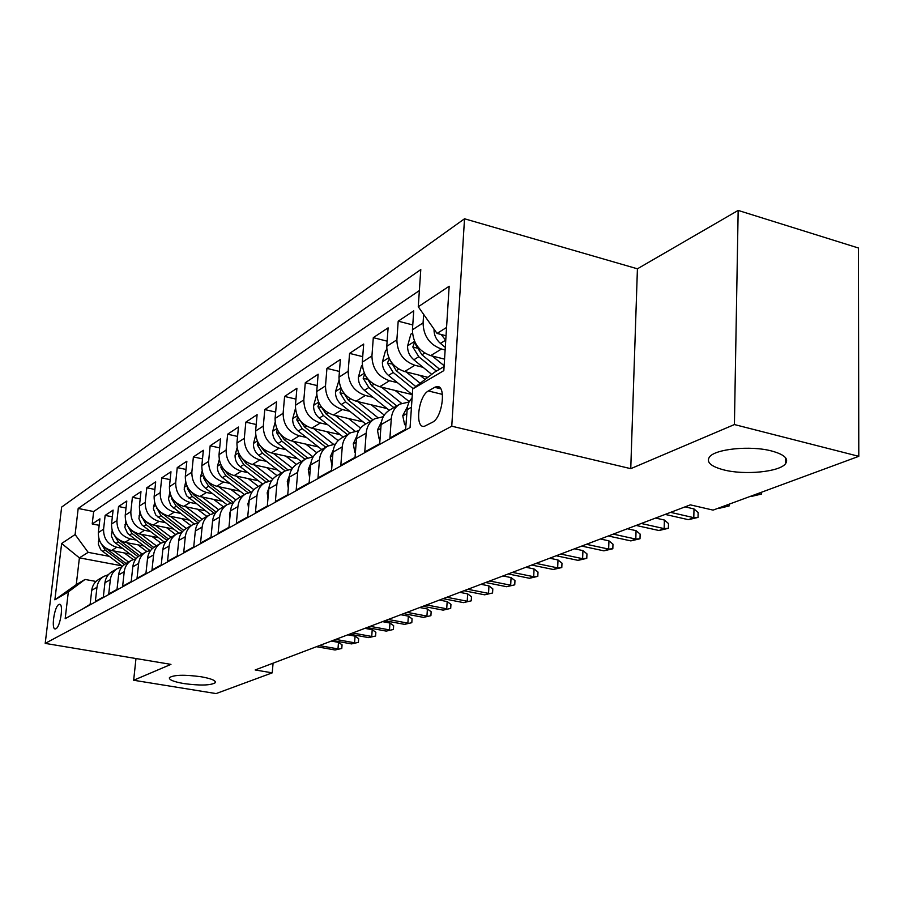 <?xml version="1.0" encoding="UTF-8"?>
<svg xmlns="http://www.w3.org/2000/svg" width="904" height="904" viewBox="0 0 904 904"><rect width="100%" height="100%" fill="white"/><g stroke="black" fill="none" stroke-linecap="round" stroke-linejoin="round"><path stroke-width="1.36" d="M201.106 676.757C211.333 678.599 216.067 680.576 215.321 682.689C210.768 685.458 200.281 685.752 183.874 683.571C173.602 681.752 168.788 679.774 169.432 677.616C173.918 674.825 184.484 674.531 201.106 676.757M771.666 450.994C784.333 454.497 788.955 458.746 785.531 463.729C779.53 471.956 744.625 475.312 723.844 469.91C710.973 466.509 706.148 462.26 709.38 457.13C714.781 448.972 750.546 445.299 771.666 450.994M55.924 628.755C60.5 626.845 63.845 603.171 59.393 604.313L58.816 604.516C54.251 606.584 50.952 629.964 55.381 628.924L55.924 628.755M464.52 218.779L61.641 507.076L45.2 643.388L451.763 426.202L464.52 218.779L637.422 268.804L630.755 468.667L734.421 424.552L738.161 210.417L637.422 268.804M738.161 210.417L858.416 248.001L858.8 456.328L734.421 424.552M82.366 609.138L90.129 604.335L91.733 590.312L96.954 587.317C97.632 582.436 99.982 578.775 104.005 576.323L108.356 574.707M96.954 587.317L95.349 601.431L103.327 597.013L104.932 582.752L110.344 579.656C111.022 574.684 113.395 570.966 117.486 568.48L122.006 566.831M110.344 579.656L108.74 594.007L117.011 589.419L118.616 574.921L124.232 571.701C124.91 566.65 127.317 562.864 131.453 560.344L136.165 558.661M124.232 571.701L122.628 586.3L131.204 581.543L132.809 566.785L138.64 563.452C139.318 558.31 141.747 554.468 145.951 551.915L150.855 550.174M138.64 563.452L137.035 578.311L145.939 573.362L147.544 558.356L153.601 554.886C154.279 549.655 156.742 545.745 161.002 543.146L166.11 541.383M153.601 554.886L151.996 570.006L161.251 564.876L162.856 549.587L169.138 545.982C169.816 540.66 172.314 536.682 176.63 534.049L181.964 532.241M169.138 545.982L167.545 561.384L177.173 556.039L178.766 540.468L185.309 536.727C185.987 531.303 188.518 527.258 192.891 524.591L198.462 522.738M185.309 536.727L183.727 552.412L193.738 546.852L195.32 530.987L202.134 527.088C202.812 521.563 205.366 517.45 209.807 514.738L215.627 512.851M202.134 527.088L200.552 543.067L210.982 537.281L212.564 521.122L219.661 517.054C220.327 511.427 222.926 507.234 227.424 504.488L233.514 502.556M219.661 517.054L218.09 533.349L228.961 527.314L230.52 510.828L237.921 506.59C238.599 500.85 241.221 496.59 245.798 493.799L252.171 491.832M237.921 506.59L236.373 523.201L247.719 516.907L249.255 500.104L256.985 495.674C257.651 489.821 260.307 485.482 264.951 482.646L271.641 480.645M256.985 495.674L255.448 512.624L267.29 506.048L268.816 488.906L276.884 484.284C277.551 478.306 280.24 473.888 284.952 471.007L291.981 468.973M276.884 484.284L275.37 501.573L287.743 494.703L289.257 477.199L297.687 472.363C298.354 466.272 301.066 461.763 305.857 458.836L313.247 456.769M297.687 472.363L296.196 490.013L309.145 482.826L310.626 464.961L319.462 459.899C320.118 453.672 322.864 449.073 327.723 446.113L335.508 444.022M319.462 459.899L317.993 477.922L331.565 470.396L333.011 452.136L342.266 446.836C342.91 440.485 345.701 435.796 350.628 432.779L358.832 430.677M342.266 446.836L340.819 465.255L355.046 457.367L356.47 438.7L366.176 433.152C366.809 426.643 369.634 421.863 374.64 418.801L383.307 416.687M366.176 433.152L364.764 451.966L379.703 443.683L381.092 424.609L391.285 418.767C391.907 412.122 394.765 407.241 399.851 404.133L409.026 402.02M391.285 418.767L389.918 438.022L405.613 429.31L407.365 406.823L408.913 402.235L412.088 397.692M444.553 359.137L430.677 355.622C418.857 351.34 412.789 342.718 412.439 329.779L413.738 310.863L398.201 321.157L412.778 324.943M427.886 377.318L404.585 371.544C392.991 367.408 387.048 359.012 386.765 346.356L388.098 327.847L373.307 337.655L387.138 341.17M412.213 394.596L379.736 386.72C368.357 382.72 362.549 374.527 362.301 362.154L363.679 344.04L349.577 353.385L362.719 356.662M387.093 408.574L356.04 401.184C344.865 397.319 339.181 389.319 338.977 377.205L340.39 359.476L326.932 368.391L339.441 371.442M363.148 421.931L333.429 414.992C322.445 411.252 316.875 403.444 316.716 391.579L318.151 374.211L305.292 382.731L317.214 385.59M340.288 434.711L311.812 428.191C301.021 424.564 295.563 416.936 295.438 405.32L296.907 388.291L284.602 396.449L295.97 399.116M318.457 446.96L291.133 440.813C280.534 437.299 275.189 429.841 275.087 418.45L276.579 401.76L264.793 409.568L275.663 412.077M297.574 458.701L271.336 452.904C260.906 449.48 255.674 442.192 255.606 431.038L257.109 414.665L245.82 422.145L256.205 424.507M277.584 469.967L252.352 464.486C242.114 461.164 236.972 454.034 236.938 443.096L238.453 427.038L227.627 434.214L237.56 436.429M258.42 480.792L234.147 475.606C224.079 472.374 219.028 465.39 219.028 454.655L220.553 438.892L210.157 445.785L219.683 447.875M240.057 491.188L216.677 486.273C206.756 483.131 201.807 476.295 201.829 465.752L203.366 450.282L193.388 456.904L202.519 458.87M222.418 501.189L199.886 496.533C190.122 493.471 185.263 486.77 185.309 476.419L186.857 461.232L177.252 467.594L186.021 469.458M205.479 510.816L183.738 506.387C174.133 503.404 169.364 496.838 169.421 486.68L170.98 471.752L161.737 477.877L170.155 479.64M189.185 520.094L168.2 515.879C158.742 512.975 154.053 506.534 154.132 496.545L155.691 481.877L146.798 487.776L154.889 489.448M173.511 529.032L153.228 525.009C143.928 522.184 139.318 515.856 139.408 506.059L140.979 491.64L132.402 497.313L140.188 498.906M158.415 537.654L138.809 533.812C129.645 531.055 125.114 524.851 125.227 515.212L126.797 501.042L118.526 506.511L126.018 508.025M143.872 545.971L124.91 542.31C115.87 539.609 111.418 533.518 111.542 524.049L113.113 510.105L105.146 515.393L112.356 516.817M858.8 456.328L713.086 510.116L690.362 504.861L255.165 669.966L272.24 672.847L273.076 663.174M434.677 387.319L428.394 390.957C418.349 395.929 414.541 428.428 424.304 426.349L432.428 422.281C442.677 417.58 446.587 384.268 436.655 386.607L434.677 387.319L440.7 388.799M121.757 565.802L79.405 557.858L76.264 584.639L85.044 579.441L68.331 591.905L65.178 618.664L410.066 427.569L412.687 388.98L434.541 372.211L444.079 366.561M68.331 591.905L54.884 599.827L61.641 543.485L75.111 534.546L78.185 508.466L420.789 269.584L418.269 306.75L449.164 286.24L443.83 370.617L412.687 388.98M122.221 548.299L116.797 547.259C107.847 544.603 103.44 538.581 103.576 529.19L105.146 515.393M129.86 554.005L111.486 550.502L116.797 547.259M135.95 540.016L130.402 538.942C121.328 536.219 116.842 530.094 116.955 520.546L118.526 506.511M150.177 531.45L144.516 530.332C135.295 527.54 130.73 521.292 130.843 511.585L132.402 497.313M164.946 522.546L159.149 521.393C149.781 518.534 145.148 512.172 145.239 502.296L146.798 487.776M180.269 513.325L174.348 512.127C164.833 509.189 160.11 502.692 160.177 492.646L161.737 477.877M196.179 503.731L190.122 502.488C180.461 499.483 175.647 492.861 175.704 482.623L177.252 467.594M212.734 493.765L206.519 492.477C196.699 489.38 191.806 482.623 191.84 472.204L193.388 456.904M229.944 483.403L223.582 482.058C213.604 478.883 208.621 471.99 208.621 461.368L210.157 445.785M247.865 472.622L241.345 471.21C231.198 467.944 226.113 460.904 226.102 450.09L227.627 434.214M266.544 461.379L259.855 459.921C249.538 456.554 244.351 449.356 244.306 438.327L245.82 422.145M286.026 449.661L279.155 448.135C268.657 444.666 263.369 437.321 263.301 426.066L264.793 409.568M306.366 437.434L299.292 435.83C288.625 432.27 283.234 424.744 283.121 413.264L284.602 396.449M327.61 424.665L320.344 422.982C309.473 419.309 303.981 411.614 303.834 399.896L305.292 382.731M349.825 411.309L342.345 409.546C331.293 405.749 325.677 397.873 325.496 385.906L326.932 368.391M373.092 397.331L365.385 395.477C354.131 391.556 348.39 383.488 348.176 371.273L349.577 353.385M397.477 382.686L389.534 380.742C378.064 376.685 372.211 368.414 371.939 355.927L373.307 337.655M423.061 367.318L414.868 365.272C403.184 361.08 397.195 352.594 396.879 339.825L398.201 321.157M445.13 349.961L441.48 349.023C429.569 344.684 423.445 335.972 423.072 322.909L423.648 314.389M419.366 290.579L93.654 511.54L92.219 523.958L99.18 525.314M111.486 550.502C102.593 547.869 98.208 541.891 98.344 532.569L99.915 518.851L92.219 523.958M437.412 386.788L439.05 387.115M85.044 579.441L96.016 581.453M446.553 327.463L437.05 333.429L418.269 306.75M446.034 335.757L437.05 333.429M135.984 658.541L133.656 680.249L216.079 693.583L272.24 672.847M133.656 680.249L170.946 664.372L45.2 643.388M630.755 468.667L451.763 426.202M108.966 556.288L88.174 552.355L79.405 557.858L61.641 543.485M399.851 404.133L389.624 410.088C384.562 413.184 381.714 418.021 381.092 424.609M374.64 418.801L364.9 424.473C359.916 427.513 357.114 432.259 356.47 438.7M350.628 432.779L341.339 438.191C336.435 441.186 333.666 445.83 333.011 452.136M327.723 446.113L318.863 451.277C314.027 454.226 311.292 458.78 310.626 464.961M305.857 458.836L297.382 463.775C292.625 466.679 289.913 471.153 289.257 477.199M284.952 471.007L276.85 475.73C272.16 478.589 269.482 482.973 268.816 488.906M264.951 482.646L257.188 487.166C252.578 489.979 249.933 494.296 249.255 500.104M245.798 493.799L238.351 498.127C233.808 500.895 231.198 505.133 230.52 510.828M227.424 504.488L220.293 508.636C215.819 511.37 213.231 515.529 212.564 521.122M209.807 514.738L202.959 518.726C198.541 521.416 195.998 525.506 195.32 530.987M170.314 516.297L186.314 528.422C181.964 531.066 179.444 535.089 178.766 540.468M176.63 534.049L170.302 537.733C166.02 540.343 163.534 544.298 162.856 549.587M161.002 543.146L154.912 546.694C150.674 549.27 148.222 553.158 147.544 558.356M145.951 551.915L140.086 555.327C135.916 557.858 133.487 561.689 132.809 566.785M131.453 560.344L125.803 563.633C121.69 566.141 119.294 569.904 118.616 574.921M117.486 568.48L112.028 571.644C107.971 574.119 105.61 577.825 104.932 582.752M93.654 511.54L78.185 508.466M75.111 534.546L88.174 552.355M104.005 576.323L98.751 579.385C94.739 581.814 92.4 585.464 91.733 590.312M54.884 599.827L76.264 584.639M761.609 492.205L761.586 494.036L757.326 494.251L750.602 496.262M757.326 493.787L756.569 494.07M761.586 494.036L751.36 496.443M434.067 329.18L434.022 329.35C433.954 334.898 436.101 339.576 440.44 343.396L445.299 347.373M441.084 334.469L445.74 340.266M405.986 423.919L404.63 424.688L402.755 415.637L407.342 406.89M729.11 504.206L729.076 505.991L724.827 506.229L718.386 508.161M724.827 505.777L724.081 506.059M729.076 505.991L719.132 508.33M404.63 424.688L405.907 424.982M380.087 438.417L379.138 438.948L377.42 430.055L381.465 421.885M670.565 512.365L693.797 517.676L694.001 508.929L698.148 512.568L698.035 517.416L693.797 517.676L688.362 519.676L665.186 514.41M694.001 508.929L685.062 506.861M698.035 517.416L688.362 519.676M379.138 438.948L380.03 439.152M355.441 452.215L354.876 452.531L353.283 443.796L356.809 436.214M641.264 523.484L664.157 528.614L664.395 520.037L668.508 523.574L668.372 528.32L664.157 528.614L658.959 530.524L636.122 525.439M664.395 520.037L655.592 518.048M668.372 528.32L658.959 530.524M331.96 465.357L330.265 456.904L333.316 449.909M613.24 534.117L635.794 539.066L636.066 530.671L640.145 534.106L639.998 538.761L635.794 539.066L630.822 540.897L608.324 535.982M636.066 530.671L627.387 528.75M639.998 538.761L630.822 540.897M412.461 333.158L410.857 334.186L407.568 346.096C407.489 351.52 409.568 356.086 413.829 359.792L431.728 374.38M432.259 356.018L444.135 365.736M439.593 369.216L421.931 354.797L414.427 342.627L412.823 347L418.778 356.741L436.395 371.115M386.776 349.656L385.567 350.436L382.381 362.041C382.279 367.352 384.313 371.804 388.483 375.409L412.292 394.664M406.258 371.962L420.157 383.251M420.077 375.386L425.095 379.465M389.409 358.911L387.387 363.001L393.206 372.504L413.128 388.63M415.84 386.562L396.212 370.651L390.166 360.289M362.301 365.374L361.476 365.905L358.379 377.239C358.266 382.426 360.255 386.788 364.335 390.302L389.251 410.303M381.477 387.138L401.534 403.297M395.059 390.438L409.241 401.602M364.73 374.166L363.148 378.245L368.832 387.522L393.85 407.625M396.766 405.93L371.702 385.759L365.996 376.459M338.966 380.369L335.474 391.737C335.35 396.822 337.282 401.071 341.294 404.495L365.736 423.987M357.848 401.613L377.657 417.467M371.182 404.789L384.268 415.106M341.26 388.822L340.028 392.799L345.588 401.851L370.12 421.433M372.911 419.818L348.322 400.167L342.865 391.635M309.586 477.561L308.287 469.425L310.886 463.04M586.413 544.298L608.641 549.078L608.946 540.852L612.98 544.197L612.822 548.762L608.641 549.078L603.883 550.841L581.701 546.084M608.946 540.852L600.392 538.987M612.822 548.762L603.883 550.841M316.694 394.675L313.598 405.591C313.462 410.563 315.349 414.721 319.281 418.066L343.26 437.073M335.282 415.433L354.978 431.084M348.39 418.484L360.594 428.112M318.92 402.924L317.948 406.687L323.383 415.535L347.452 434.632M350.119 433.072L326.005 413.93L320.807 406.156M288.308 488.228L287.28 481.38L289.449 475.628M560.706 554.05L582.617 558.683L582.944 550.604L586.956 553.869L586.775 558.344L582.617 558.683L578.051 560.367L556.197 555.757M582.944 550.604L574.515 548.807M586.775 558.344L578.051 560.367M295.438 408.608L292.681 418.823C292.523 423.705 294.376 427.773 298.241 431.038L321.779 449.57M313.711 428.632L333.395 444.18M326.604 431.581L338.13 440.643M297.586 416.439L296.828 419.964L302.162 428.62L325.79 447.243M328.355 445.774L304.659 427.072L299.744 420.01M267.968 498.432L267.188 492.827L268.963 487.731M536.061 563.395L557.666 567.881L558.005 559.971L561.983 563.135L561.791 567.531L557.666 567.881L553.282 569.497L531.733 565.045M558.005 559.971L549.7 558.22M561.791 567.531L553.282 569.497M275.132 422.281L272.658 431.502C272.499 436.282 274.307 440.271 278.093 443.446L301.202 461.548M293.077 441.254L312.863 456.791M305.755 444.101L316.762 452.723M277.212 429.411L276.635 432.677L281.856 441.129L305.043 459.311M307.597 457.978L284.24 439.66L279.607 433.265M248.521 508.184L247.945 503.777L249.346 499.37M512.41 572.368L533.699 576.718L534.072 568.955L538.004 572.051L537.801 576.356L533.699 576.718L529.484 578.277L508.251 573.95M534.072 568.955L525.879 567.26M537.801 576.356L529.484 578.277M255.696 435.321L253.47 443.649C253.312 448.339 255.075 452.237 258.793 455.345L281.494 473.018M273.313 453.345L292.444 468.272M285.777 456.102L296.41 464.385M257.708 441.864L257.278 444.847L262.397 453.119L285.178 470.882M287.8 469.741L264.691 451.706L260.329 445.943M229.887 517.529L229.492 514.286L230.543 510.59M489.685 580.989L510.681 585.216L511.065 577.588L514.964 580.605L514.749 584.831L506.624 586.707L485.685 582.515M511.065 577.588L502.986 575.95M514.749 584.831L506.624 586.707M237.085 447.774L235.085 455.288C234.904 459.887 236.645 463.707 240.294 466.746L262.589 484.024M254.374 464.927L272.725 479.188M266.635 467.594L276.997 475.64M239.029 453.808L238.735 456.509L243.752 464.622L266.183 482.013M268.895 481.064L245.944 463.266L241.865 458.079M212.033 526.478L212.53 521.45M467.831 589.284L488.544 593.374L488.951 585.894L492.804 588.832L492.578 592.99L484.646 594.809L463.989 590.741M488.951 585.894L480.973 584.3M492.578 592.99L484.646 594.809M219.231 459.684L217.435 466.464C217.242 470.984 218.949 474.724 222.531 477.696L244.453 494.578M236.193 476.046L253.9 489.719M248.261 478.623L258.408 486.454M221.118 465.289L220.938 467.707L225.853 475.651L248.024 492.748M250.826 491.991L227.966 474.351L224.169 469.707M194.914 535.066L195.207 532.083M446.813 597.261L467.232 601.239L467.662 593.883L471.481 596.753L471.244 600.832L463.481 602.618L443.118 598.663M467.662 593.883L459.797 592.335M471.244 600.832L463.481 602.618M202.089 471.074L200.473 477.199C200.281 481.629 201.954 485.301 205.479 488.205L227.017 504.726M218.745 486.714L235.899 499.889M230.61 489.211L240.566 496.838M203.942 476.318L203.841 478.465L208.666 486.239L230.644 503.11M233.537 502.534L210.688 484.996L207.174 480.86M426.586 604.934L446.723 608.799L447.164 601.567L450.949 604.38L450.7 608.392L443.107 610.132L423.015 606.29M447.164 601.567L439.4 600.064M450.7 608.392L443.107 610.132M185.625 482.001L184.167 489.233L186.597 495.787L210.27 514.489M201.976 496.963L218.666 509.732M213.649 499.381L223.412 506.828M187.444 486.94L187.41 488.804L192.145 496.42L214.011 513.11M216.203 512.116L194.089 495.222L190.868 491.573M407.082 612.336L426.948 616.087L427.4 608.991L431.151 611.737L430.903 615.68L423.467 617.375L403.647 613.635M427.4 608.991L419.75 607.522M430.903 615.68L423.467 617.375M169.805 492.477L168.483 499.132L170.867 505.562L194.213 523.913M185.84 506.816L202.146 519.235M197.343 509.167L206.903 516.433M171.59 497.155L171.602 498.737L176.257 506.217L198.055 522.783M199.592 521.382L178.133 505.065L175.184 501.856M388.279 619.466L407.885 623.127L408.348 616.132L412.066 618.822L411.806 622.698L404.529 624.359L384.968 620.72M408.348 616.132L400.8 614.72M411.806 622.698L404.529 624.359M154.573 502.545L153.386 508.658L155.725 514.975L178.8 533.032M181.647 518.58L191.026 525.676M156.335 507.008L160.957 515.642L182.314 531.801M183.67 530.354L160.11 511.743M370.154 626.348L389.488 629.907L389.963 623.037L393.647 625.67L393.387 629.478L386.245 631.105L366.956 627.557M389.963 623.037L382.516 621.647M393.387 629.478L386.245 631.105M139.905 512.218L138.922 518.659L141.657 524.693L163.997 541.846M155.364 525.427L171.071 537.281M166.517 527.642L175.726 534.58M141.668 516.512L146.233 524.727L166.98 540.366M168.393 539.044L145.589 521.246M352.639 632.992L371.736 636.461L372.211 629.692L375.861 632.269L375.589 636.02L368.595 637.614L349.554 634.156M372.211 629.692L364.866 628.348M375.589 636.02L368.595 637.614M125.769 521.529L124.899 527.495L127.588 533.416L149.781 550.389M140.945 534.23L156.392 545.835M151.94 536.388L160.98 543.157M127.543 525.676L132.029 533.473L152.256 548.66M153.714 547.462L131.611 530.399M335.723 639.399L354.571 642.789L355.069 636.134L358.673 638.653L358.402 642.348L351.543 643.908L332.74 640.54M355.069 636.134L347.814 634.823M358.402 642.348L351.543 643.908M112.141 530.49L111.373 536.015L114.006 541.835L136.097 558.661M127.046 542.716L142.222 554.073M137.883 544.807L146.787 551.463M114.254 535.032L118.334 541.914L138.109 556.694M139.6 555.61L118.13 539.225M319.383 645.603L337.983 648.902L338.491 642.36L342.062 644.823L341.78 648.462L335.056 649.987L316.502 646.699M338.491 642.36L331.327 641.072M341.78 648.462L335.056 649.987M98.988 539.123L98.31 544.242L100.898 549.96L122.458 566.322M113.633 550.909L128.56 562.028M124.311 552.943L133.148 559.519M100.932 543.27L105.113 550.061L124.481 564.491M126.018 563.508L105.135 547.722M124.91 542.31L130.402 538.942M138.809 533.812L144.516 530.332M153.228 525.009L159.149 521.393M168.2 515.879L174.348 512.127M183.738 506.387L190.122 502.488M199.886 496.533L206.519 492.477M216.677 486.273L223.582 482.058M234.147 475.606L241.345 471.21M252.352 464.486L259.855 459.921M271.336 452.904L279.155 448.135M291.133 440.813L299.292 435.83M311.812 428.191L320.344 422.982M333.429 414.992L342.345 409.546M356.04 401.184L365.385 395.477M379.736 386.72L389.534 380.742M404.585 371.544L414.868 365.272M430.677 355.622L441.48 349.023M412.439 329.779L423.072 322.909M98.344 532.569L103.576 529.19M111.542 524.049L116.955 520.546M125.227 515.212L130.843 511.585M139.408 506.059L145.239 502.296M154.132 496.545L160.177 492.646M169.421 486.68L175.704 482.623M185.309 476.419L191.84 472.204M201.829 465.752L208.621 461.368M219.028 454.655L226.102 450.09M236.938 443.096L244.306 438.327M255.606 431.038L263.301 426.066M275.087 418.45L283.121 413.264M295.438 405.32L303.834 399.896M316.716 391.579L325.496 385.906M338.977 377.205L348.176 371.273M362.301 362.154L371.939 355.927M386.765 346.356L396.879 339.825M406.947 409.794L411.444 407.218M442.44 394.393L428.394 390.957M445.649 340.186L440.44 343.396M402.8 415.863L406.687 413.648M377.454 430.281L380.821 428.372M353.317 444.022L356.187 442.384M330.299 457.119L332.728 455.74M414.597 341.396L407.647 345.803M418.778 356.741L413.829 359.792M424.71 353.08L421.931 354.797M416.913 348.04L412.823 347M388.833 357.713L382.46 361.747M393.206 372.504L388.483 375.409M398.743 369.092L396.212 370.651M391.251 363.962L387.387 363.001M364.301 373.25L358.447 376.957M368.832 387.522L364.335 390.302M373.996 384.347L371.702 385.759M366.809 379.149L363.148 378.245M340.91 388.065L335.542 391.455M345.588 401.851L341.294 404.495M350.413 398.879L348.322 400.167M343.509 393.624L340.028 392.799M308.32 469.628L310.343 468.475M318.581 402.201L313.665 405.32M323.383 415.535L319.281 418.066M327.892 412.755L326.005 413.93M321.248 407.467L317.948 406.687M287.302 481.583L288.952 480.645M297.246 415.716L292.749 418.563M302.162 428.62L298.241 431.038M306.377 426.021L304.659 427.072M299.981 420.688L296.828 419.964M267.211 493.03L268.522 492.284M276.839 428.632L272.725 431.242M281.856 441.129L278.093 443.446M285.788 438.711L284.24 439.66M279.641 433.355L276.635 432.677M247.967 503.98L248.95 503.415M257.301 441.005L253.538 443.389M292.218 468.6L291.54 468.995M262.397 453.119L258.793 455.345M266.081 450.859L264.691 451.706M259.923 445.435L257.278 444.847M229.514 514.478L230.215 514.082M238.577 452.87L235.142 455.04M243.752 464.622L240.294 466.746M247.187 462.498L245.944 463.266M241.006 457.006L238.735 456.509M220.621 464.238L217.491 466.227M225.853 475.651L222.531 477.696M229.074 473.662L227.966 474.351M222.87 468.125L220.938 467.707M203.377 475.165L200.541 476.962M208.666 486.239L205.479 488.205M211.683 484.386L210.688 484.996M205.468 478.815L203.841 478.465M186.812 485.651L184.235 487.279M192.145 496.42L189.083 498.307M194.97 494.68L194.089 495.222M188.767 489.087L187.41 488.804M170.89 495.742L168.562 497.211M176.257 506.217L173.308 508.037M178.902 504.59L178.133 505.065M172.698 498.963L171.602 498.737M155.567 505.449L153.465 506.771M160.957 515.642L158.121 517.393M163.432 514.116L162.765 514.534M157.251 508.477L156.392 508.308M140.809 514.794L138.922 515.981M146.233 524.727L143.487 526.41M148.55 523.292L147.973 523.653M142.38 517.653L141.747 517.529M126.583 523.8L124.899 524.862M132.029 533.473L129.385 535.1M112.864 532.479L111.373 533.428M118.334 541.914L115.78 543.485M99.632 540.863L98.321 541.699M105.113 550.061L102.649 551.587M215.321 682.689L215.412 681.729M785.531 463.729L785.587 457.763M59.958 604.414L59.393 604.313M186.314 528.422L192.891 524.591M439.276 387.251L436.655 386.607"/></g></svg>
